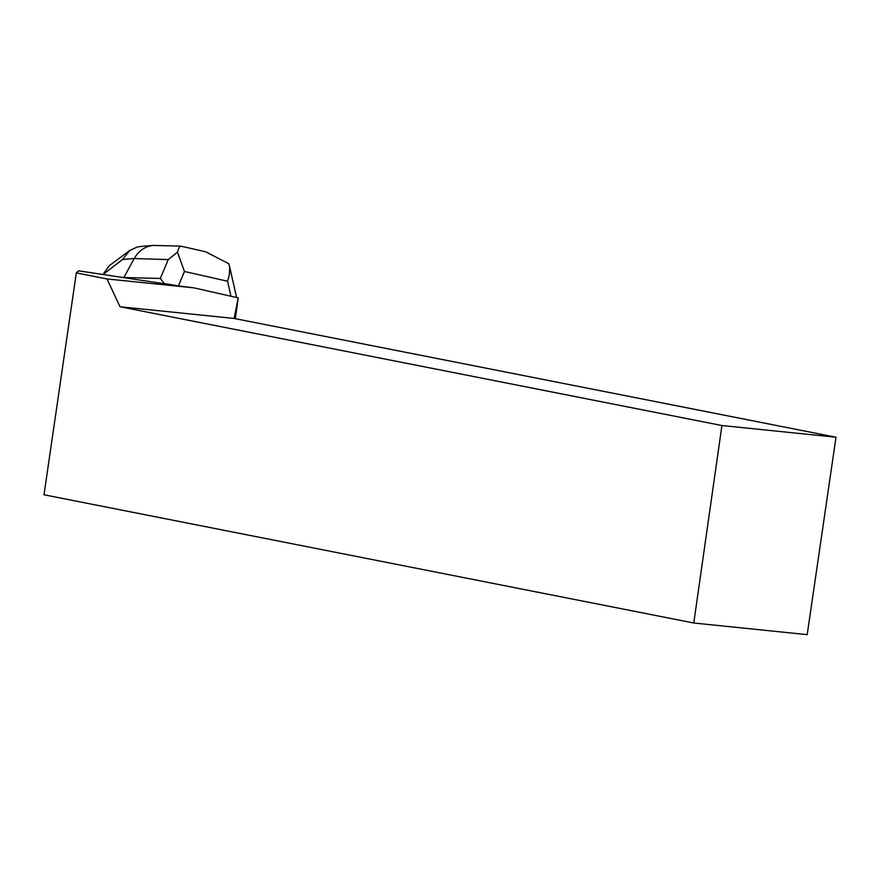<?xml version="1.0" encoding="UTF-8"?>
<svg xmlns="http://www.w3.org/2000/svg" width="880" height="880" viewBox="0 0 880 880"><rect width="100%" height="100%" fill="white"/><g stroke="black" fill="none" stroke-linecap="round" stroke-linejoin="round"><path stroke-width="1.32" d="M204.699 251.548L180.675 246.114L153.263 245.421C145.079 246.323 138.721 250.69 134.2 258.533L168.256 259.578L160.303 278.443L164.296 283.536L178.167 285.846L78.672 270.831L76.318 272.888L106.997 278.949L193.93 287.859L238.227 297.891L234.113 318.45L120.043 306.757L106.997 278.949M178.167 285.846L193.93 287.859M238.227 297.891L235.345 318.692M693.77 623.007L807.202 634.645L836 437.228L721.93 425.535L693.77 623.007L44 494.78L76.318 272.888M721.93 425.535L120.043 306.757M234.113 318.45L836 437.228M178.409 285.879L184.47 271.48L177.463 252.153C179.036 247.027 180.301 245.135 181.247 246.477M168.256 259.578L177.463 252.153M164.296 283.536L162.008 283.459M160.303 278.443L123.937 277.519M123.145 277.398L123.97 277.332L134.2 258.533L122.551 259.457L129.745 250.492L137.511 246.906L142.791 246.257M205.59 251.746L228.855 263.769L229.724 267.564L229.328 274.791L227.557 281.226L230.945 296.241M103.114 274.439L122.551 259.457M129.624 250.58L109.318 265.628L103.752 273.394M184.47 271.48L227.557 281.226M236.61 297.528L229.405 265.639M153.263 245.421L142.516 246.279"/></g></svg>
